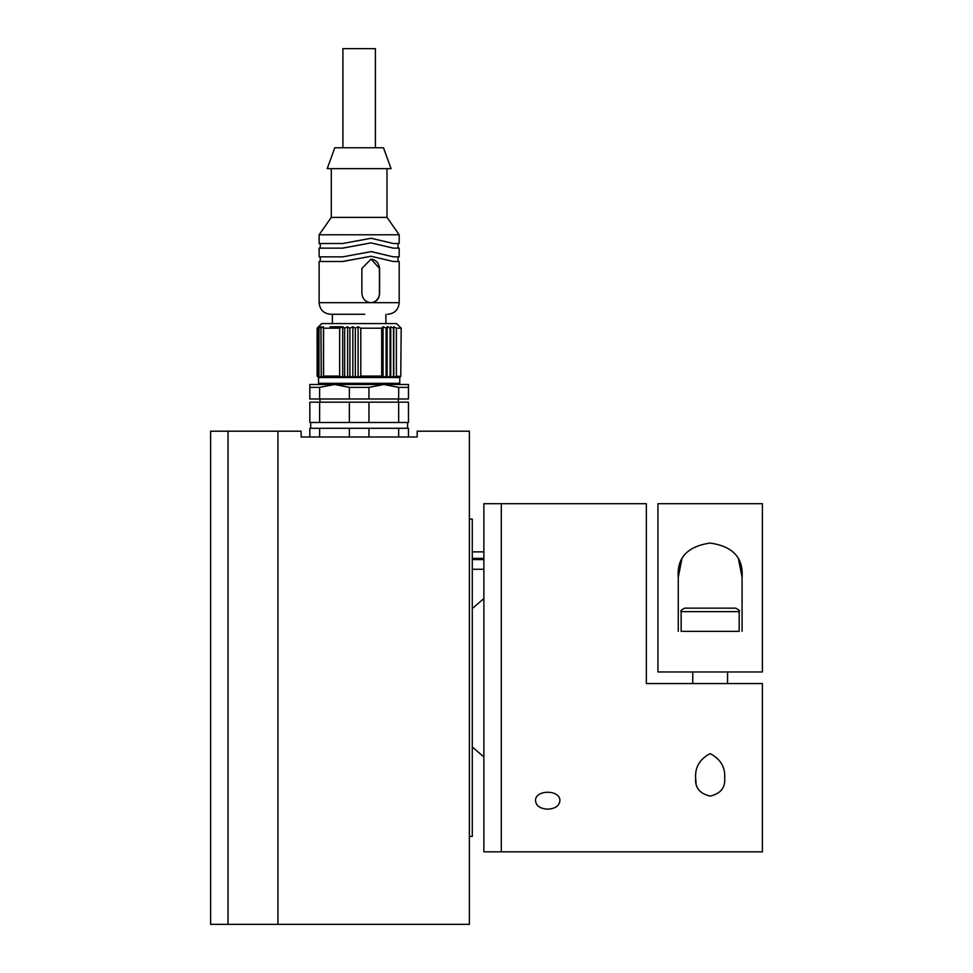 <?xml version="1.0" encoding="UTF-8"?>
<svg xmlns="http://www.w3.org/2000/svg" width="973" height="973" viewBox="0 0 973 973"><rect width="100%" height="100%" fill="white"/><g stroke="black" fill="none" stroke-linecap="round" stroke-linejoin="round"><path stroke-width="1.46" d="M469.387 836.452L472.282 836.452L472.282 519.096L469.387 519.096M277.925 431.197L277.925 924.35L277.925 431.197L228.023 431.197L228.023 924.35L228.023 431.197L210.618 431.197L210.618 924.35L469.387 924.35L469.387 431.197L417.174 431.197L417.174 436.999L301.131 436.999L301.131 431.197L277.925 431.197M309.828 387.388L309.828 398.991L319.631 398.991L319.631 387.388L309.828 387.388L309.828 384.493L408.465 384.493L408.465 398.991L398.675 398.991L398.675 387.388L383.812 384.493L368.949 387.388L368.949 398.991L398.675 398.991M319.631 398.991L349.356 398.991L349.356 387.388L334.493 384.493L319.631 387.388M408.465 387.388L398.675 387.388M368.949 387.388L349.356 387.388M349.356 398.991L368.949 398.991M319.983 402.177L319.983 398.991M319.631 402.177L319.631 422.489L309.828 422.489L309.828 402.177L408.465 402.177L408.465 422.489L398.675 422.489L398.675 402.177M349.356 402.177L349.356 422.489L368.949 422.489L368.949 402.177M319.631 422.489L349.356 422.489M368.949 422.489L398.675 422.489M310.703 428.29L310.703 422.489M408.465 436.999L408.465 428.29L309.828 428.29L309.828 436.999M319.631 436.999L319.631 428.29M349.356 436.999L349.356 428.29M368.949 436.999L368.949 428.29M398.675 436.999L398.675 428.29M330.066 326.758L342.703 326.758L344.661 328.205L347.665 326.758L349.915 328.205L352.834 326.758L355.327 328.205L358.1 326.758L360.801 328.205L381.684 328.205L383.082 326.758L386.099 328.205L387.145 326.758L388.227 326.758M383.812 384.493L398.602 384.493L399.757 383.326L399.757 377.524L400.779 376.502L396.376 376.077L393.785 377.524L383.082 377.524L381.684 376.077L360.801 376.077L358.1 377.524L383.082 377.524L386.099 376.077L387.145 377.524L390.064 376.077L390.732 377.524L390.732 326.758L393.518 328.205L393.785 326.758L396.376 328.205L401.18 328.205L400.779 376.502M319.691 384.493L318.536 383.326L399.757 383.326M349.915 376.077L352.834 377.524L355.327 376.077L358.1 377.524L342.703 377.524L339.65 376.077L323.571 376.077L323.462 377.524L342.703 377.524L344.661 376.077L347.665 377.524L349.915 376.077L349.915 328.205M320.956 376.077L323.462 377.524L318.767 377.524L317.125 376.077L318.536 377.524L317.709 376.077L321.248 377.524L320.956 328.205L323.462 326.758L323.571 328.205L339.65 328.205L342.703 326.758L342.703 377.524M390.732 377.524L393.518 376.077L393.785 377.524L399.757 377.524M393.785 377.524L393.785 326.758M393.518 376.077L393.518 328.205M387.145 377.524L387.145 326.758L390.064 328.205L390.732 326.758M390.064 328.205L390.064 376.077M386.099 328.205L386.099 376.077M383.082 326.758L383.082 377.524M381.684 328.205L381.684 376.077M360.801 376.077L360.801 328.205M358.1 377.524L358.1 326.758M355.327 376.077L355.327 328.205M352.834 377.524L352.834 326.758M347.665 326.758L347.665 377.524M344.661 328.205L344.661 376.077M339.65 328.205L339.65 376.077M323.571 376.077L323.571 328.205M323.462 377.524L323.462 326.758M400.779 327.779L396.57 323.571L321.722 323.571L317.125 328.205L318.767 326.758L317.709 328.205L319.667 326.758L318.986 328.205L321.248 326.758L320.956 328.205M318.986 328.205L318.986 376.077M317.709 328.205L317.709 376.077M317.125 328.205L317.125 376.077M396.376 376.077L396.376 328.205M342.374 261.494L371.066 256.264L342.837 261.494L319.12 261.494L319.12 302.676C319.813 309.73 323.681 313.598 330.723 314.279L364.741 314.279M370.798 302.676A9.28 8.866 90 0 0 379.409 293.396L379.409 268.451A9.28 8.866 90 0 0 370.81 259.171M361.871 293.396L361.871 268.451L371.066 259.171L379.604 268.451L379.604 293.396C379.19 299.039 376.344 302.129 371.066 302.676C365.58 302.141 362.515 299.039 361.871 293.396M371.066 256.264L393.347 261.494L399.185 261.494L399.185 302.676C398.492 309.73 394.624 313.598 387.582 314.279M398.018 256.848L398.018 261.494L399.185 261.494M342.374 248.139L370.713 242.922L342.837 248.139L319.12 248.139L319.12 256.848L342.837 256.848L371.066 251.63L393.347 256.848L371.345 251.63M393.347 256.848L399.185 256.848L399.185 248.139L393.347 248.139L371.066 242.922M398.018 243.505L398.018 248.139L399.185 248.139M331.294 168.657L331.294 217.393L319.12 234.797L319.12 243.505L342.837 243.505L371.066 238.276L393.347 243.505L371.345 238.288M393.347 243.505L399.185 243.505L399.185 234.797L319.12 234.797M331.294 217.393L386.999 217.393L399.185 234.797M327.244 168.657L391.061 168.657L383.52 147.774L334.785 147.774L327.244 168.657M342.91 147.774L342.91 48.65L375.396 48.65L375.396 147.774M501.29 677.767L501.29 503.71L483.885 503.71L483.885 851.825L501.29 851.825L501.29 503.71L646.34 503.71L646.34 683.569L762.382 683.569L762.382 851.825L501.29 851.825L501.29 677.767M547.714 809.159C540.307 808.745 536.245 805.972 535.527 800.852C534.773 789.395 560.643 789.407 559.889 800.852C559.183 805.972 555.121 808.745 547.714 809.159M695.659 778.218L695.659 778.218C694.904 767.283 699.733 759.086 710.156 753.637C720.604 759.122 725.432 767.32 724.666 778.218C725.396 787.704 720.567 793.664 710.193 796.109C699.745 793.664 694.904 787.704 695.659 778.218L696.06 782.864M657.943 671.966L657.943 503.71L762.382 503.71L762.382 671.966L657.943 671.966M681.842 559.22L678.254 577.317C676.819 557.821 687.425 546.412 710.059 543.068C732.803 546.279 743.481 557.699 742.071 577.317L738.531 559.317M678.254 631.355L678.254 577.317M742.071 577.317L742.071 631.355M703.199 608.149L696.765 608.149M684.639 608.149L735.685 608.149C739.006 609.901 740.161 611.068 739.176 611.628L681.149 611.628C680.163 611.068 681.319 609.901 684.639 608.149M681.149 611.628L681.149 631.355L739.176 631.355L739.176 611.628M472.282 558.38L483.885 558.38M483.885 559.56L472.282 559.56M483.885 559.122L472.282 559.122M319.12 302.676L399.185 302.676M398.31 402.177L398.31 398.991M407.59 428.29L407.59 422.489M318.536 383.326L318.536 377.524M385.892 323.571L385.892 314.279M332.401 323.571L332.401 314.279M320.275 256.848L320.275 261.494M320.275 243.505L320.275 248.139M386.999 168.657L386.999 217.393M727.573 683.569L727.573 671.966M692.752 683.569L692.752 671.966M483.885 756.982L472.282 747.009M472.282 608.551L483.885 598.565M483.885 551.873L472.282 551.873M483.885 569.278L472.282 569.278"/></g></svg>
